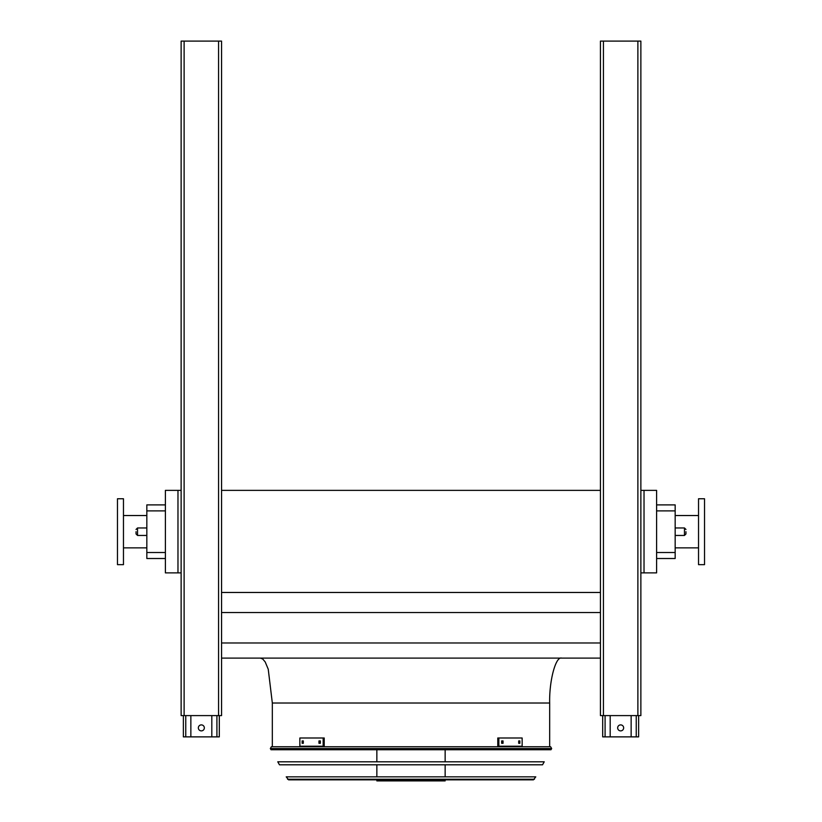 <?xml version="1.0" encoding="UTF-8"?>
<svg xmlns="http://www.w3.org/2000/svg" width="822" height="822" viewBox="0 0 822 822"><rect width="100%" height="100%" fill="white"/><g stroke="black" fill="none" stroke-linecap="round" stroke-linejoin="round"><path stroke-width="1.23" d="M656.603 504.893L675.17 504.893L675.17 558.508L656.603 558.508M644.027 490.374L644.027 572.883L656.603 572.883L656.603 490.374L640.872 490.374M221.56 658.103L600.44 658.103M221.56 642.979L600.44 642.979M221.56 612.534L600.44 612.534M221.56 592.467L600.44 592.467M221.56 490.374L600.44 490.374M177.973 490.374L165.397 490.374L165.397 572.883L177.973 572.883L177.973 490.374L181.128 490.374M549.671 746.756L549.671 703.026C549.137 680.801 555.723 656.09 561.652 658.103M644.027 572.883L640.872 572.883M181.128 572.883L177.973 572.883M165.397 510.883L146.83 510.883L146.83 504.893L165.397 504.893M165.397 558.508L146.83 558.508L146.83 552.518L165.397 552.518M146.83 510.883L146.83 552.518M698.536 547.873L675.17 547.873M704.526 564.652L704.526 498.759L698.536 498.759L698.536 564.652L704.526 564.652M117.474 531.7L117.474 564.652L123.464 564.652L123.464 498.759L117.474 498.759L117.474 531.7M685.959 531.7L685.959 533.951L685.959 531.7M136.041 531.7L136.041 533.951L136.041 531.7M631.142 715.602L631.142 736.872L602.69 736.872L602.69 715.602M617.661 727.881A2.99 2.99 0 0 1 620.661 724.891A2.99 2.99 0 0 1 623.651 727.881A2.99 2.99 0 0 1 620.661 730.881A2.99 2.99 0 0 1 617.661 727.881M638.632 715.602L638.632 736.872L631.142 736.872M610.181 715.602L610.181 736.872M211.819 715.602L211.819 736.872L183.368 736.872L183.368 715.602M198.349 727.881A2.99 2.99 0 0 1 201.339 724.891A2.99 2.99 0 0 1 204.339 727.881A2.99 2.99 0 0 1 201.339 730.881A2.99 2.99 0 0 1 198.349 727.881M219.31 715.602L219.31 736.872L211.819 736.872M190.858 715.602L190.858 736.872M600.44 41.1L600.44 715.602L640.872 715.602L640.872 41.1L600.44 41.1M184.118 41.1L181.128 41.1L181.128 715.602L221.56 715.602L221.56 41.1L184.118 41.1L184.118 715.602M270.335 748.544L271.013 749.746L550.987 749.746L551.665 748.544L270.335 748.544L271.373 746.756L550.627 746.756L551.665 748.544M445.144 749.746L445.144 761.809M445.144 764.799L445.144 776.852M445.144 779.852L445.144 780.9L376.856 780.9L376.856 779.852M303.297 743.314L302.136 743.314L302.136 740.92L303.297 740.92L303.297 743.314M320.344 743.314L318.967 743.314L318.967 740.92L320.344 740.92L320.344 743.314M323.149 737.992L299.855 737.992L299.855 746.232L323.149 746.232L323.149 737.992L324.217 737.992L324.217 746.232L323.149 746.232M303.195 740.92L303.195 743.314M320.025 740.92L320.025 743.314M503.033 743.314L501.656 743.314L501.656 740.92L503.033 740.92L503.033 743.314M519.864 743.314L518.703 743.314L518.703 740.92L519.864 740.92L519.864 743.314M498.851 746.232L522.145 746.232L522.145 737.992L497.783 737.992L497.783 746.232L498.851 746.232L498.851 737.992M501.975 743.314L501.975 740.92M518.805 743.314L518.805 740.92M277.774 761.809L544.226 761.809L542.541 764.799L279.459 764.799L277.774 761.809M286.22 776.852L535.78 776.852L533.396 779.852L288.604 779.852L286.22 776.852M549.671 703.026L272.329 703.026L268.239 669.221L265.198 661.946L262.701 658.977L260.348 658.103M675.17 510.883L656.603 510.883M656.603 552.518L675.17 552.518M675.17 535.451L684.459 535.451L684.459 527.96L675.17 527.96M146.83 527.96L137.541 527.96L137.541 535.451L146.83 535.451M636.238 715.602L636.238 736.872M605.084 715.602L605.084 736.872M216.916 715.602L216.916 736.872M185.762 715.602L185.762 736.872M603.44 41.1L603.44 715.602M637.882 41.1L637.882 715.602M218.56 41.1L218.56 715.602M287.556 779.235L534.444 779.235M272.329 746.756L272.329 703.026M698.536 515.528L675.17 515.528M123.464 547.873L146.83 547.873M123.464 515.528L146.83 515.528M137.541 535.451L136.041 533.951M137.541 527.96L136.041 529.46M684.459 527.96L685.959 529.46M684.459 535.451L685.959 533.951M376.856 749.746L376.856 761.809M376.856 764.799L376.856 776.852"/></g></svg>
